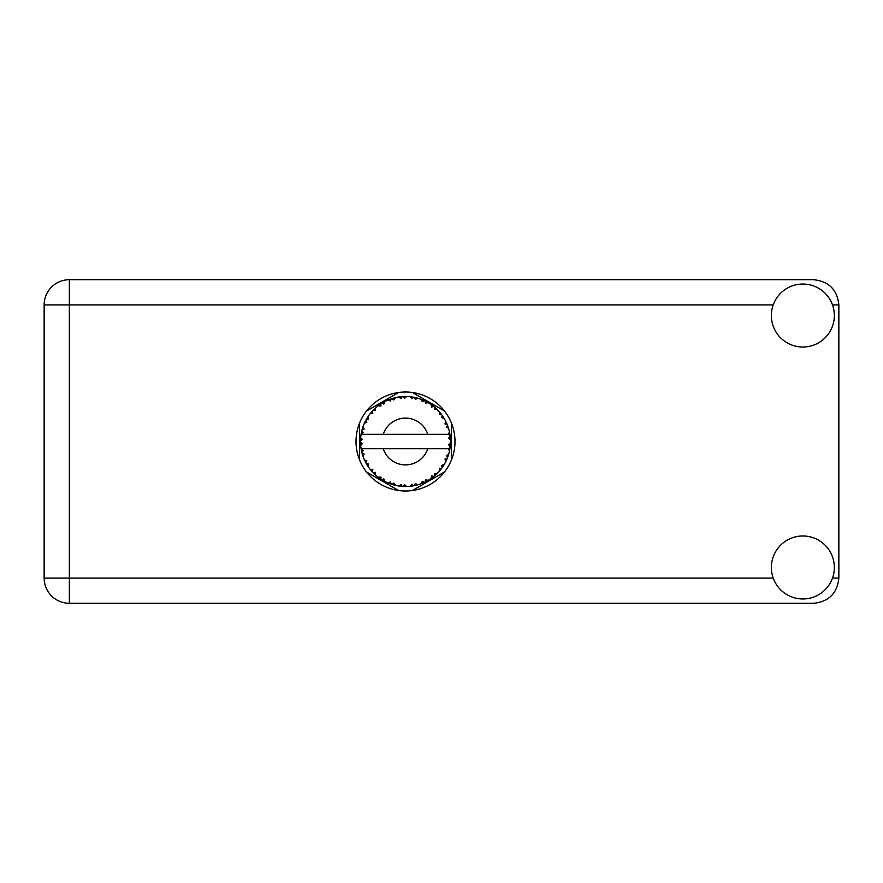 <?xml version="1.0" encoding="UTF-8"?>
<svg xmlns="http://www.w3.org/2000/svg" width="883" height="883" viewBox="0 0 883 883"><rect width="100%" height="100%" fill="white"/><g stroke="black" fill="none" stroke-linecap="round" stroke-linejoin="round"><path stroke-width="1.32" d="M444.502 411.025L412.405 392.494M451.401 460.032L451.401 422.968M412.405 490.506L444.502 471.975M366.522 471.975L398.608 490.506M359.624 422.968L359.624 460.032M398.608 392.494L366.522 411.025M417.626 484.822L417.825 484.767A44.989 44.989 0 0 0 420.97 483.752L424.237 482.405A44.989 44.989 0 0 0 425.087 482.008L428.2 480.341A44.989 44.989 0 0 0 430.992 478.575L433.818 476.467A44.989 44.989 0 0 0 434.546 475.86L437.151 473.487A44.989 44.989 0 0 0 439.414 471.069L441.632 468.321A44.989 44.989 0 0 0 442.184 467.56L444.105 464.613A44.989 44.989 0 0 0 445.705 461.71L447.162 458.498A44.989 44.989 0 0 0 447.504 457.626L448.641 454.281A44.989 44.989 0 0 0 449.469 451.081L450.087 447.604A44.989 44.989 0 0 0 450.198 446.677L450.462 443.156A44.989 44.989 0 0 0 450.462 439.844L450.462 439.602M450.352 445.153L450.44 443.774M450.429 444.006L450.462 443.299M361.544 431.93L361.335 432.968M361.522 432.063L361.169 433.895M365.308 421.29L364.845 422.251M365.286 421.346L364.447 423.1M371.6 411.931L371.048 412.571M380.054 404.403L379.326 404.911M379.348 404.9L378.332 405.65M394.204 397.957L392.052 398.564A44.989 44.989 0 0 0 391.158 398.862L390.374 399.138M390.032 399.259L389.248 399.546M388.641 399.789L387.858 400.12L390.518 400.992L391.158 398.862L387.935 400.142M403.884 396.544L403.156 396.577A44.989 44.989 0 0 0 402.218 396.633L402.129 396.633M401.025 396.732L399.745 396.886M399.679 396.886L399.039 396.975M415.12 397.549L414.403 397.394A44.989 44.989 0 0 0 413.476 397.218L413.387 397.207M412.571 397.063L411.246 396.875M412.24 397.019L410.165 396.754M427.074 402.019L425.087 400.992A44.989 44.989 0 0 0 424.237 400.595L424.16 400.562M423.619 400.319L422.747 399.944M433.288 406.114L432.538 405.54M432.24 405.308L431.666 404.9M442.604 416.048L442.184 415.44A44.989 44.989 0 0 0 441.632 414.679L441.577 414.602M440.904 413.73L440.087 412.725M446.699 423.41L446.268 422.449M446.114 422.14L445.816 421.522M449.911 434.259L449.723 433.189M449.635 432.758L449.491 432.052M450.462 443.156L448.575 444.778L450.198 446.677L450.352 445.187M450.319 445.485L450.407 444.425M448.641 454.281L446.268 455.771L447.538 457.537M447.847 456.732L448.266 455.496M444.105 464.613L441.445 465.462L442.228 467.493M442.858 466.588L443.443 465.694M443.299 465.904L443.939 464.899M428.2 480.341L425.463 479.811L425.164 481.963M426.875 481.092L427.913 480.518M419.414 484.292L420.75 483.829M406.379 486.478L406.677 486.478A44.989 44.989 0 0 0 409.977 486.268L413.476 485.782A44.989 44.989 0 0 0 414.403 485.606L414.491 485.584M415.562 485.352L416.213 485.197M401.467 486.312L402.218 486.367A44.989 44.989 0 0 0 403.156 486.423L403.984 486.467M404.226 486.467L406.335 486.478M387.935 482.858L391.158 484.138A44.989 44.989 0 0 0 392.052 484.436L392.14 484.458M393.255 484.789L394.436 485.109M384.039 481.036L384.635 481.356M367.361 465.352L367.968 466.301M362.372 454.292L362.858 455.805M360.551 443.156L360.617 444.458M449.513 450.849L448.145 448.696L427.769 448.696A23.399 23.399 0 0 1 383.244 448.696L361.103 448.696A44.989 44.989 0 0 0 361.114 448.774L361.147 448.994M361.655 451.544L361.82 452.228L363.277 450.551L361.114 448.774L361.82 452.228A44.989 44.989 0 0 0 362.052 453.145L363.101 456.511A44.989 44.989 0 0 0 364.315 459.59L364.414 459.811M364.723 460.496L365.86 462.758L366.853 460.76L364.569 460.164M370.772 470.098L371.357 470.782M371.434 470.882L370.959 470.308M365.264 461.61L365.86 462.758A44.989 44.989 0 0 0 366.313 463.586L366.324 463.619M366.942 464.668L367.284 465.22M390.452 483.895L391.158 484.138L390.518 482.008L387.858 482.88L389.513 483.553M393.829 483.078L392.052 484.436L395.463 485.352L393.829 483.078M395.407 485.286L395.463 485.352A44.989 44.989 0 0 0 398.708 485.97L398.95 486.014M398.708 485.97L402.218 486.367L401.059 484.458L398.708 485.97L399.657 486.103M406.677 486.478L404.535 484.679L403.156 486.423L406.621 486.423M412.195 485.992L413.476 485.782L411.886 484.215L410.22 486.246M417.825 484.767L415.308 483.564L414.436 485.595M423.056 482.924L424.237 482.405L422.306 481.29L421.202 483.663M432.802 477.261L433.818 476.467L431.677 475.86L431.191 478.443M437.151 473.487L434.359 473.641L434.635 475.782M440.838 469.348L441.632 468.321L439.403 468.277L439.568 470.893M446.655 459.69L447.162 458.498L444.988 459.005L445.816 461.489M363.101 456.511L364.138 453.917L362.085 453.255M366.313 463.586L368.167 466.588L368.531 463.818L366.5 463.928M368.178 466.511L368.167 466.588A44.989 44.989 0 0 0 370.109 469.259L372.394 471.952L372.858 469.778L370.109 469.259L372.394 471.952A44.989 44.989 0 0 0 373.034 472.637L373.056 472.659M373.034 472.637L375.573 475.087L375.242 472.306L373.31 472.924M375.562 475.01L375.573 475.087A44.989 44.989 0 0 0 378.123 477.195L381.003 479.237L380.915 477.008L378.123 477.195L381.003 479.237A44.989 44.989 0 0 0 381.798 479.734L382.129 479.944M383.851 478.873L381.798 479.734L384.867 481.478L383.851 478.873M384.845 481.401L384.867 481.478A44.989 44.989 0 0 0 387.858 482.88L388.079 482.979M374.458 474.05L375.12 474.679M382.869 480.374L383.443 480.705M389.558 483.564L390.308 483.84M366.677 418.774L366.313 419.414A44.989 44.989 0 0 0 365.86 420.242L364.315 423.41A44.989 44.989 0 0 0 363.101 426.489L362.052 429.855A44.989 44.989 0 0 0 361.82 430.772L361.114 434.226A44.989 44.989 0 0 0 361.103 434.304A44.989 44.989 0 0 0 360.694 437.504L360.518 441.025A44.989 44.989 0 0 0 360.518 441.975L360.518 442.085M360.551 439.734L360.518 441.025L362.372 439.359L360.672 437.747M361.82 452.228L361.257 449.602M361.335 450.043L361.511 450.904M361.114 448.774L361.644 451.478M360.694 437.582L360.639 438.178M360.628 438.31L360.694 437.504M362.405 428.608L362.052 429.855L364.138 429.083L363.012 426.71M360.75 445.429L362.372 443.641L360.518 441.975L360.694 445.496A44.989 44.989 0 0 0 361.103 448.696M362.052 453.145L362.273 453.95M364.392 459.624L365.86 462.758M361.169 434.171L363.277 432.449L361.787 430.882M363.068 426.555L362.88 427.118M362.681 427.714L362.483 428.354M362.449 428.476L362.648 427.836M373.564 409.822L373.034 410.363A44.989 44.989 0 0 0 372.394 411.048L370.109 413.741A44.989 44.989 0 0 0 368.167 416.412L366.732 418.697M366.898 418.41L366.313 419.414L368.531 419.182L368.167 416.412L367.692 417.129M360.518 441.975L360.628 444.679M363.101 426.489L362.77 427.438M364.392 423.376L366.853 422.24L365.805 420.341M368.167 416.412L367.792 416.975M367.637 417.206L366.997 418.233M387.858 400.12A44.989 44.989 0 0 0 384.867 401.522L381.798 403.266A44.989 44.989 0 0 0 381.003 403.763L378.123 405.805A44.989 44.989 0 0 0 375.573 407.913L373.664 409.723M373.951 409.436L373.034 410.363L375.242 410.694L375.396 408.078M360.75 437.571L360.518 441.025M370.187 413.719L372.858 413.222L372.317 411.136M370.595 413.123L371.07 412.549M382.262 402.979L383.851 404.127L384.657 401.633M363.123 426.566L362.052 429.855M449.889 448.884L450.087 447.604L448.52 448.696M450.297 437.24L450.462 439.844L450.198 436.323L448.575 438.222L450.462 439.844L450.429 439.006M450.275 437.03L450.198 436.323A44.989 44.989 0 0 0 450.087 435.396L450.065 435.275M448.222 434.304L450.087 435.396L449.966 434.568M375.573 407.913L374.834 408.586M378.123 405.805L380.915 405.992L380.904 403.829M382.913 402.593L382.317 402.946M383.73 402.129L382.968 402.56M398.708 397.03L401.059 398.542L402.218 396.633L398.708 397.03A44.989 44.989 0 0 0 395.463 397.648L395.22 397.703M361.103 434.304L427.769 434.304A23.399 23.399 0 0 0 383.244 434.304M427.769 434.304L448.145 434.304L449.469 431.919A44.989 44.989 0 0 0 448.641 428.719L448.575 428.487M448.089 426.975L447.504 425.374L446.268 427.229L448.465 428.112M448.575 428.674L447.504 425.374A44.989 44.989 0 0 0 447.162 424.502L447.151 424.469M447.162 424.502L445.705 421.29L444.988 423.995L447.019 424.138M445.683 421.368L445.705 421.29A44.989 44.989 0 0 0 444.105 418.387L443.983 418.189M442.493 415.882L441.445 417.538L444.105 418.387L443.586 417.538M441.39 414.37L439.414 411.931L439.403 414.723L441.555 414.58M439.414 411.931A44.989 44.989 0 0 0 437.151 409.513L436.975 409.348M434.359 409.359L437.151 409.513L434.546 407.14L434.359 409.359M435.109 407.626L434.546 407.14A44.989 44.989 0 0 0 433.818 406.533L433.73 406.467M431.169 404.546L431.677 407.14L433.52 406.29M430.992 404.425A44.989 44.989 0 0 0 428.2 402.659L427.99 402.538M428.2 402.659L425.087 400.992L425.463 403.189L428.2 402.659L427.328 402.162M421.147 399.315L422.306 401.71L424.127 400.54M420.97 399.248A44.989 44.989 0 0 0 417.825 398.233L417.593 398.167M416.577 397.891L414.403 397.394L415.308 399.436L417.825 398.233L416.864 397.968M410.286 396.765L411.886 398.785L413.354 397.195M409.977 396.732A44.989 44.989 0 0 0 406.677 396.522L406.445 396.522M405.385 396.511L403.156 396.577L404.535 398.321L406.677 396.522L405.827 396.511M392.736 398.365L392.052 398.564L393.829 399.922L395.463 397.648L394.535 397.869M368.178 416.489L366.313 419.414M375.562 407.99L373.034 410.363M383.928 402.019L383.101 402.482M394.436 397.891L392.792 398.343M392.052 398.564L394.844 397.791M406.677 396.522L403.984 396.533M384.845 401.599L381.798 403.266M399.513 396.909L402.096 396.644M406.599 396.522L406.048 396.511M417.825 398.233L415.297 397.593M395.463 397.648L393.299 398.2M405.617 396.511L404.513 396.522M406.621 396.577L403.156 396.577M410.198 396.754L413.089 397.151M416.798 397.946L415.882 397.725M421.71 399.524L423.089 400.087M437.151 409.513L435.231 407.725M417.758 398.266L414.403 397.394M421.014 399.326L423.884 400.429M427.273 402.129L426.445 401.677M435.529 407.99L434.546 407.14M436.224 408.619L435.639 408.089M444.105 418.387L442.692 416.18M428.123 402.67L425.087 400.992M436.379 408.774L435.683 408.134M442.913 416.5L442.526 415.937M443.067 416.732L443.553 417.482M433.818 406.533L431.014 404.502M440.396 413.089L439.9 412.493M446.677 423.354L446.423 422.802M447.957 426.588L447.549 425.485M444.028 418.365L442.184 415.44M448.1 427.019L448.343 427.758M450.396 438.553L450.341 437.681M450.087 435.396L449.469 431.919M450.087 447.604L449.602 450.462M450.407 439.789L450.198 436.323M449.469 451.081L449.668 450.098M446.058 460.992L445.705 461.71M446.268 460.551L446.588 459.833M448.034 456.18L448.465 454.877M446.169 460.749L446.566 459.888M439.469 471.014L439.977 470.418M445.683 461.632L447.162 458.498M439.414 471.069L440.065 470.308M433.818 476.467L430.992 478.575M432.052 477.824L432.747 477.306M383.244 448.696L427.769 448.696M439.414 470.992L441.632 468.321M436.047 474.535L436.71 473.917M425.838 481.632L425.198 481.952M421.048 483.718L421.908 483.398M420.97 483.752L421.765 483.454M415.617 485.341L416.257 485.186M416.986 484.999L416.401 485.153M410.054 486.257L410.838 486.169M411.268 486.125L409.977 486.268M421.014 483.674L424.237 482.405M417.758 484.734L415.22 485.429M404.591 486.478L405.209 486.489M398.785 485.981L399.37 486.069M399.988 486.147L400.772 486.235M410.032 486.202L413.476 485.782M400.12 486.169L400.705 486.235M388.608 483.189L387.858 482.88M398.774 485.926L402.218 486.367M388.851 483.288L389.734 483.63M379.933 478.509L380.496 478.895M371.533 470.992L372.394 471.952M802.857 598.961A31.49 31.49 0 0 0 834.347 567.471A31.49 31.49 0 0 0 802.857 535.981A31.49 31.49 0 0 0 771.367 567.471A31.49 31.49 0 0 0 802.857 598.961M802.857 347.019A31.49 31.49 0 0 0 834.347 315.529A31.49 31.49 0 0 0 802.857 284.039A31.49 31.49 0 0 0 771.367 315.529A31.49 31.49 0 0 0 802.857 347.019M405.507 392.008A49.492 49.492 0 0 0 356.015 441.5A49.492 49.492 0 0 0 405.507 490.992A49.492 49.492 0 0 0 454.999 441.5A49.492 49.492 0 0 0 405.507 392.008M69.349 603.288A25.199 25.199 0 0 1 44.15 578.089L44.15 304.911A25.199 25.199 0 0 1 69.349 279.712L813.651 279.712C828.85 281.324 837.25 289.712 838.85 304.911L838.85 578.089C837.25 593.288 828.85 601.676 813.651 603.288L69.349 603.288L69.349 578.089L773.21 578.089M832.503 578.089L838.85 578.089M838.85 304.911L832.503 304.911M773.21 304.911L69.349 304.911L69.349 578.089L44.15 578.089M44.15 304.911L69.349 304.911L69.349 279.712"/></g></svg>
